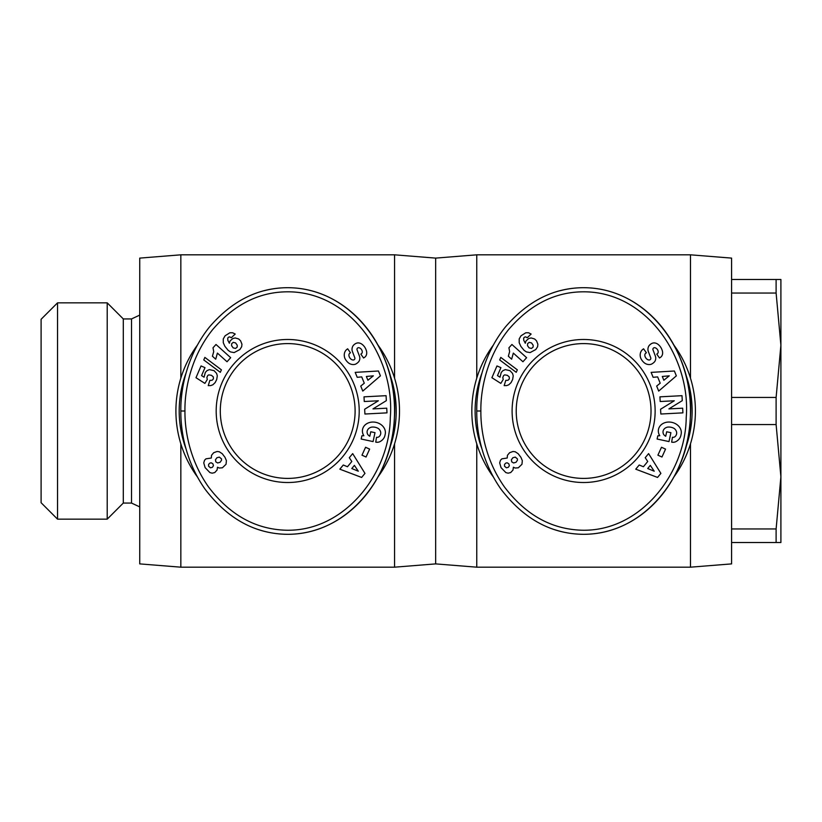 <?xml version="1.0" encoding="UTF-8"?>
<svg xmlns="http://www.w3.org/2000/svg" width="822" height="822" viewBox="0 0 822 822"><rect width="100%" height="100%" fill="white"/><g stroke="black" fill="none" stroke-linecap="round" stroke-linejoin="round"><path stroke-width="1.23" d="M493.262 345.178A111.792 111.792 0 0 0 493.272 476.842M673.978 476.822A111.792 111.792 0 0 0 673.978 345.178M690.48 443.839L690.48 567.18L731.58 563.892L731.58 258.108L690.48 254.82L690.48 378.161M180.84 443.839L180.84 567.18L139.74 563.892L139.74 258.108L180.84 254.82L394.56 254.82L435.66 258.108L435.66 563.892L476.76 567.18L690.48 567.18M476.76 443.839L476.76 567.18M651.024 411A67.404 67.404 0 0 1 583.62 478.404A67.404 67.404 0 0 1 516.216 411A67.404 67.404 0 0 1 583.62 343.596A67.404 67.404 0 0 1 651.024 411M655.134 411A71.514 71.514 0 0 1 583.62 482.514A71.514 71.514 0 0 1 512.106 411A71.514 71.514 0 0 1 583.62 339.486A71.514 71.514 0 0 1 655.134 411M654.702 347.696A1.623 1.623 0 0 0 652.997 349.884L655.35 356.06A6.073 6.073 0 0 1 655.113 360.92A8.672 7.408 54.7 0 1 654.785 361.516A6.319 3.884 -35.3 0 1 651.219 364.259A8.662 7.388 -124.7 0 1 645.239 363.499A9.258 6.453 -124.7 0 1 640.821 358.371A8.672 7.377 54.1 0 1 642.948 349.268A8.672 7.377 54.1 0 1 643.02 349.216L643.575 348.816L646.38 352.772L645.671 353.275A3.915 2.6 -125.3 0 0 645.568 357.591A3.915 2.6 -125.3 0 0 649.647 359.923A1.623 1.623 0 0 0 650.726 357.786L648.322 351.477A6.073 6.073 0 0 1 648.065 348.045A8.251 7.028 -125.3 0 1 649.051 345.682A6.319 4.891 -35.3 0 1 652.144 343.308A8.179 6.237 -112.3 0 1 652.247 343.267A8.179 6.237 -112.3 0 1 658.586 344.808A38.655 21.033 -41.9 0 1 659.634 345.836A38.655 21.033 -41.9 0 1 661.916 349.617A8.312 6.227 46.5 0 1 661.073 356.871A8.312 6.227 46.5 0 1 660.117 357.56L659.501 358.002L656.757 354.128L657.394 353.686A3.483 2.404 -125.3 0 0 657.816 350.285A3.483 2.404 -125.3 0 0 654.702 347.696M673.084 437.345A3.041 3.041 0 0 0 675.252 436.431A6.884 5.682 13.2 0 0 676.547 434.129A6.884 5.682 13.2 0 0 674.43 428.642A6.216 3.473 9.8 0 0 667.598 427.121A6.895 5.518 12.3 0 0 663.107 431.077A6.895 5.518 12.3 0 0 663.652 434.437A9.361 7.85 -59.6 0 0 665.625 436.215A9.361 7.85 -59.6 0 0 665.717 436.266L666.683 431.766L670.906 432.67L668.995 441.578L657.107 439.03L657.816 435.763L659.768 435.752A11.58 9.597 12.1 0 1 658.504 429.3A11.58 9.597 12.1 0 1 671.841 422.354A11.58 9.597 12.1 0 1 681.14 434.16L680.852 435.506A11.58 9.823 10.2 0 1 675.211 441.948A7.49 7.49 0 0 1 671.666 442.154L672.447 437.273A3.041 3.041 0 0 0 673.084 437.345M554.357 529.584A123.3 106.86 -90 0 0 583.62 534.3C645.291 534.423 689.35 474.304 690.316 417.782C695.268 357.046 650.613 287.803 583.62 287.7C553.864 287.741 527.734 300.914 505.222 327.207C481.137 357.385 476.4 392.772 476.76 411C476.555 428.334 480.367 459.888 501.05 489.265C523.871 519.072 551.398 534.084 583.62 534.3A123.3 106.86 -90 0 0 690.48 411A123.3 106.86 -90 0 0 583.62 287.7A123.3 106.86 -90 0 0 560.09 290.721M685.363 373.28A108.504 108.504 0 0 1 685.363 448.72M481.908 448.781A108.504 108.504 0 0 1 481.887 373.26M123.3 318.936L107.209 302.845L107.209 519.155L123.3 503.064L123.3 318.936L131.52 318.936L131.52 503.064L139.74 506.897M57.54 519.155L41.1 502.715L41.1 319.285L57.54 302.845L57.54 519.155L107.209 519.155M776.112 424.563L776.112 397.437L780.9 345.24L780.9 476.76L776.112 424.563L731.58 424.563M197.342 345.178A111.792 111.792 0 0 0 197.352 476.842M378.058 476.822A111.792 111.792 0 0 0 378.058 345.178M394.56 443.839L394.56 567.18L435.66 563.892M355.104 411A67.404 67.404 0 0 1 287.7 478.404A67.404 67.404 0 0 1 220.296 411A67.404 67.404 0 0 1 287.7 343.596A67.404 67.404 0 0 1 355.104 411M359.214 411A71.514 71.514 0 0 1 287.7 482.514A71.514 71.514 0 0 1 216.186 411A71.514 71.514 0 0 1 287.7 339.486A71.514 71.514 0 0 1 359.214 411M358.782 347.696A1.623 1.623 0 0 0 357.077 349.884L359.43 356.06A6.073 6.073 0 0 1 359.193 360.92A8.672 7.408 54.7 0 1 358.865 361.516A6.319 3.884 -35.3 0 1 355.299 364.259A8.662 7.388 -124.7 0 1 349.319 363.499A9.258 6.453 -124.7 0 1 344.901 358.371A8.672 7.377 54.1 0 1 347.028 349.268A8.672 7.377 54.1 0 1 347.1 349.216L347.655 348.816L350.46 352.772L349.751 353.275A3.915 2.6 -125.3 0 0 349.648 357.591A3.915 2.6 -125.3 0 0 353.727 359.923A1.623 1.623 0 0 0 354.806 357.786L352.402 351.477A6.073 6.073 0 0 1 352.145 348.045A8.251 7.028 -125.3 0 1 353.131 345.682A6.319 4.891 -35.3 0 1 356.224 343.308A8.179 6.237 -112.3 0 1 356.327 343.267A8.179 6.237 -112.3 0 1 362.666 344.808A38.655 21.033 -41.9 0 1 363.714 345.836A38.655 21.033 -41.9 0 1 365.995 349.617A8.312 6.227 46.5 0 1 365.153 356.871A8.312 6.227 46.5 0 1 364.197 357.56L363.581 358.002L360.837 354.128L361.475 353.686A3.483 2.404 -125.3 0 0 361.896 350.285A3.483 2.404 -125.3 0 0 358.782 347.696M377.164 437.345A3.041 3.041 0 0 0 379.332 436.431A6.884 5.682 13.2 0 0 380.627 434.129A6.884 5.682 13.2 0 0 378.51 428.642A6.216 3.473 9.8 0 0 371.678 427.121A6.895 5.518 12.3 0 0 367.187 431.077A6.895 5.518 12.3 0 0 367.732 434.437A9.361 7.85 -59.6 0 0 369.705 436.215A9.361 7.85 -59.6 0 0 369.797 436.266L370.763 431.766L374.986 432.67L373.075 441.578L361.187 439.03L361.896 435.763L363.848 435.752A11.58 9.597 12.1 0 1 362.584 429.3A11.58 9.597 12.1 0 1 375.921 422.354A11.58 9.597 12.1 0 1 385.22 434.16L384.932 435.506A11.58 9.823 10.2 0 1 379.291 441.948A7.49 7.49 0 0 1 375.746 442.154L376.527 437.273A3.041 3.041 0 0 0 377.164 437.345M258.437 529.584A123.3 106.86 -90 0 0 287.7 534.3C349.371 534.423 393.43 474.304 394.396 417.782C399.348 357.046 354.693 287.803 287.7 287.7C257.944 287.741 231.814 300.914 209.302 327.207C185.217 357.385 180.48 392.772 180.84 411C180.635 428.334 184.447 459.888 205.13 489.265C227.951 519.072 255.478 534.084 287.7 534.3A123.3 106.86 -90 0 0 394.56 411A123.3 106.86 -90 0 0 287.7 287.7A123.3 106.86 -90 0 0 264.17 290.721M389.443 373.28A108.504 108.504 0 0 1 389.443 448.72M185.988 448.781A108.504 108.504 0 0 1 185.967 373.26M211.295 458.018L211.531 455.306L213.658 452.727L217.08 451.483L219.299 451.761L222.259 453.723L225.002 457.33L226.41 460.659L226.04 464.276L222.402 467.79L219.238 468.037L217.481 467.225L217.07 470.04L214.758 472.568L212.179 473.174L209.918 472.588L205.13 467.636L203.753 462.889L204.555 460.248L205.962 458.83L211.295 458.018M208.603 466.238L210.473 467.8L212.353 467.338L213.432 465.786L212.97 463.896L211.346 462.817L210.011 463.012L208.624 464.348L208.603 466.238M221.467 458.84L219.33 457.114L216.926 457.741L215.446 459.806L215.837 461.882L217.655 462.961L220.111 462.283L221.508 460.238L221.467 458.84M213.011 347.798L216.001 344.48L230.684 357.693L227.026 361.752L217.409 353.09L215.724 359.183L212.425 356.224L213.71 351.631L213.011 347.798M204.863 357.406L221.395 369.828L220.317 372.325L203.774 359.944L204.863 357.406M225.105 335.777L229.862 332.787L232.605 332.766L235.205 334.061L231.259 337.739L229.749 336.866L228.485 337.215L227.745 338.119L227.828 340.298L229.379 343.257L230.109 340.904L232.862 338.489L235.246 337.965L238.678 338.962L240.61 340.842L241.945 344.202L241.678 346.72L239.87 349.545L234.136 352.597L230.499 351.919L228.167 350.347L224.909 346.339L223.286 342.743L223.276 338.911L225.105 335.777M235.575 348.425L237.209 347.069L237.239 345.23L235.606 342.928L233.253 342.363L231.691 343.668L231.588 345.661L233.16 347.881L235.575 348.425M195.985 377.709L201.041 365.954L204.997 367.65L201.575 375.613L204.082 377.195L205.325 372.417L206.99 370.64L209.374 369.623L214.08 370.66L216.628 373.424L217.306 375.818L216.72 379.466L215.179 382.559L212.877 384.788L210.74 385.58L208.243 385.61L209.867 380.36L212.045 380.288L213.381 378.973L213.33 376.918L211.46 375.325L208.788 374.873L207.647 375.592L206.867 377.647L207.319 379.445L204.894 383.401L195.985 377.709M184.95 411C184.734 427.83 188.474 458.491 208.48 486.881C228.074 512.805 251.696 527.108 279.326 529.789C341.284 536.119 389.741 475.393 390.296 417.586C395.32 357.621 350.09 289.858 285.131 291.851C257.666 292.611 233.458 305.26 212.508 329.786C189.245 358.906 184.58 393.296 184.95 411L180.84 411M357.2 377.308L355.207 372.376L378.459 370.999L380.422 375.86L362.779 391.087L360.755 386.073L364.28 383.206L361.721 376.897L357.2 377.308M349.299 457.71L352.679 453.61L364.968 473.39L361.629 477.438L339.835 469.177L343.277 465.005L347.48 466.742L351.816 461.491L349.299 457.71M365.564 447.271L369.633 449.11L366.047 457.022L361.988 455.183L365.564 447.271M372.972 408.904L386.741 408.185L386.987 412.86L364.917 414.021L364.66 409.233L378.367 400.776L364.259 401.516L364.012 396.841L386.083 395.68L386.34 400.653L372.972 408.904M354.395 465.375L351.795 468.53L358.289 471.201L354.395 465.375M366.376 376.466L367.907 380.257L373.342 375.829L366.376 376.466M394.56 254.82L394.56 378.161M180.84 254.82L180.84 378.161M780.9 542.52L776.112 542.52L776.112 528.957L780.9 476.76L780.9 542.52M780.9 345.24L776.112 293.043L776.112 279.48L780.9 279.48L780.9 345.24M776.112 542.52L731.58 542.52M731.58 528.957L776.112 528.957M731.58 397.437L776.112 397.437M776.112 293.043L731.58 293.043M731.58 279.48L776.112 279.48M507.215 458.018L507.451 455.306L509.578 452.727L513 451.483L515.219 451.761L518.179 453.723L520.922 457.33L522.33 460.659L521.96 464.276L518.322 467.79L515.158 468.037L513.401 467.225L512.99 470.04L510.678 472.568L508.099 473.174L505.838 472.588L501.05 467.636L499.673 462.889L500.475 460.248L501.882 458.83L507.215 458.018M504.523 466.238L506.393 467.8L508.273 467.338L509.352 465.786L508.89 463.896L507.266 462.817L505.931 463.012L504.544 464.348L504.523 466.238M517.387 458.84L515.25 457.114L512.846 457.741L511.366 459.806L511.757 461.882L513.575 462.961L516.031 462.283L517.428 460.238L517.387 458.84M508.931 347.798L511.921 344.48L526.604 357.693L522.946 361.752L513.329 353.09L511.644 359.183L508.345 356.224L509.63 351.631L508.931 347.798M500.783 357.406L517.315 369.828L516.237 372.325L499.694 359.944L500.783 357.406M521.025 335.777L525.782 332.787L528.525 332.766L531.125 334.061L527.179 337.739L525.669 336.866L524.405 337.215L523.665 338.119L523.748 340.298L525.299 343.257L526.029 340.904L528.782 338.489L531.166 337.965L534.598 338.962L536.53 340.842L537.865 344.202L537.598 346.72L535.79 349.545L530.056 352.597L526.419 351.919L524.087 350.347L520.829 346.339L519.206 342.743L519.196 338.911L521.025 335.777M531.495 348.425L533.129 347.069L533.159 345.23L531.526 342.928L529.173 342.363L527.611 343.668L527.508 345.661L529.08 347.881L531.495 348.425M491.905 377.709L496.961 365.954L500.917 367.65L497.495 375.613L500.002 377.195L501.245 372.417L502.91 370.64L505.294 369.623L510 370.66L512.548 373.424L513.226 375.818L512.64 379.466L511.099 382.559L508.797 384.788L506.66 385.58L504.163 385.61L505.787 380.36L507.965 380.288L509.301 378.973L509.25 376.918L507.38 375.325L504.708 374.873L503.567 375.592L502.787 377.647L503.239 379.445L500.814 383.401L491.905 377.709M480.87 411C480.654 427.83 484.394 458.491 504.4 486.881C523.994 512.805 547.616 527.108 575.246 529.789C637.204 536.119 685.661 475.393 686.216 417.586C691.24 357.621 646.01 289.858 581.051 291.851C553.586 292.611 529.378 305.26 508.428 329.786C485.165 358.906 480.5 393.296 480.87 411L476.76 411M653.12 377.308L651.127 372.376L674.379 370.999L676.342 375.86L658.699 391.087L656.675 386.073L660.2 383.206L657.641 376.897L653.12 377.308M645.219 457.71L648.599 453.61L660.888 473.39L657.549 477.438L635.755 469.177L639.197 465.005L643.4 466.742L647.736 461.491L645.219 457.71M661.484 447.271L665.553 449.11L661.967 457.022L657.908 455.183L661.484 447.271M668.892 408.904L682.661 408.185L682.907 412.86L660.837 414.021L660.58 409.233L674.287 400.776L660.179 401.516L659.932 396.841L682.003 395.68L682.26 400.653L668.892 408.904M650.315 465.375L647.715 468.53L654.209 471.201L650.315 465.375M662.296 376.466L663.827 380.257L669.262 375.829L662.296 376.466M435.66 258.108L476.76 254.82L476.76 378.161M131.52 318.936L139.74 315.103M57.54 302.845L107.209 302.845M180.84 567.18L394.56 567.18M123.3 503.064L131.52 503.064M476.76 254.82L690.48 254.82"/></g></svg>
